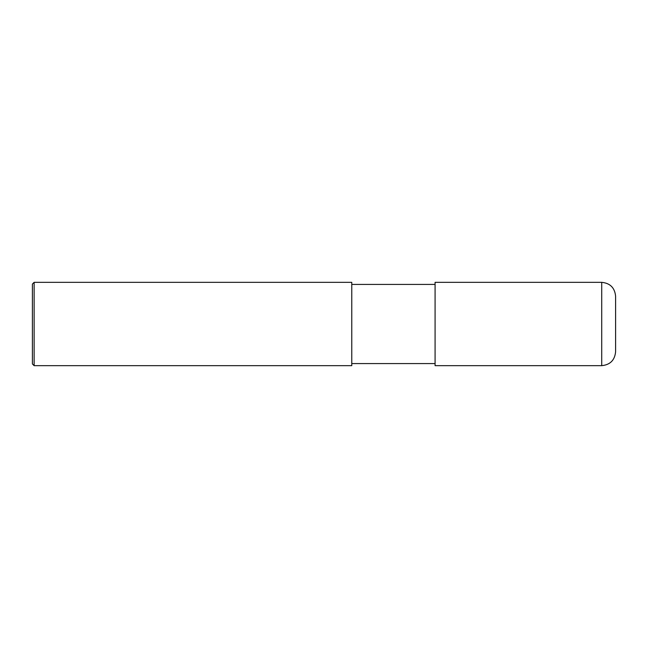 <?xml version="1.0" encoding="UTF-8"?>
<svg xmlns="http://www.w3.org/2000/svg" width="648" height="648" viewBox="0 0 648 648"><rect width="100%" height="100%" fill="white"/><g stroke="black" fill="none" stroke-linecap="round" stroke-linejoin="round"><path stroke-width="0.97" d="M601.717 282.342C610.149 283.168 614.774 287.793 615.6 296.225L615.6 351.767C614.774 360.207 610.149 364.832 601.717 365.658L435.083 365.658L435.083 282.342L601.717 282.342L601.717 365.658M351.775 324L351.775 365.658L34.133 365.658L34.133 282.342L351.775 282.342L351.775 324M34.133 282.342L32.4 284.075L32.4 363.925L34.133 365.658M351.775 363.577L435.083 363.577M351.775 284.423L435.083 284.423"/></g></svg>
